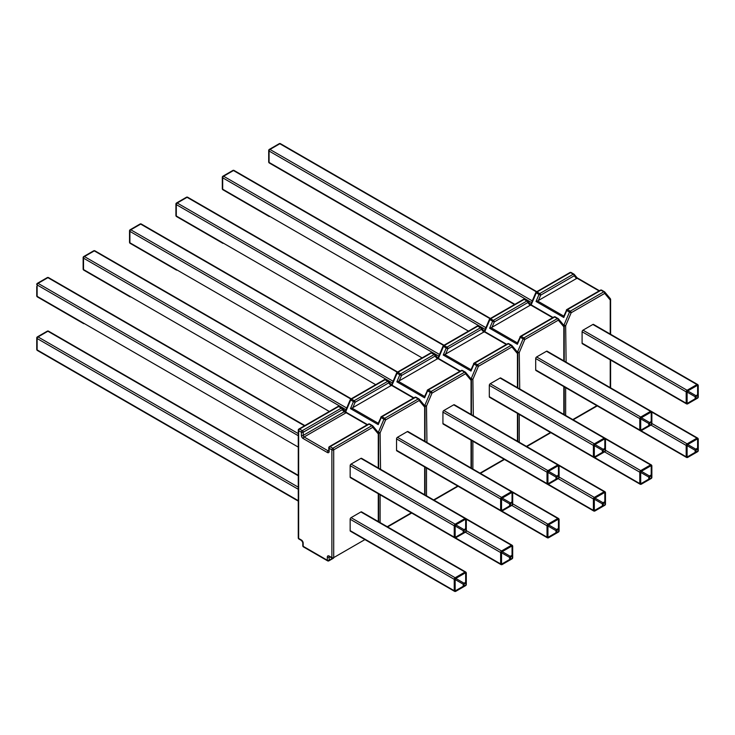 <?xml version="1.0" encoding="UTF-8"?>
<svg xmlns="http://www.w3.org/2000/svg" width="735" height="735" viewBox="0 0 735 735"><rect width="100%" height="100%" fill="white"/><g stroke="black" fill="none" stroke-linecap="round" stroke-linejoin="round"><path stroke-width="1.1" d="M346.911 412.767A1.295 0.744 120 0 0 346.782 412.666L367.509 424.628L346.911 412.767L343.897 410.286A1.295 1.029 140.2 0 1 344.118 410.479L344.118 410.479A1.295 1.029 140.2 0 1 344.044 411.83L346.139 412.73L304.125 436.985L328.233 450.904L328.765 450.592M466.302 530.927L466.302 530.927A1.295 1.295 0 0 1 465.659 532.048L465.659 532.048A1.295 1.295 0 0 0 466.302 530.927A1.295 0.744 0 0 1 465.926 531.46A1.295 0.744 60 0 1 465.659 532.048A1.295 0.744 60 0 1 465.65 532.048L455.801 537.744L465.659 532.048L463.858 533.086L463.215 532.71L455.149 537.368L455.801 537.744L465.659 532.048A1.295 1.295 0 0 0 466.302 530.927L466.302 528.851L465.659 528.474A1.295 0.744 -120 0 1 465.926 529.375L464.125 530.413L464.125 532.498L465.926 531.46L465.926 529.375A1.295 0.744 -0 0 0 466.302 528.851L466.302 519.544L465.659 519.167L455.801 524.863L455.149 525.984L455.149 537.368A1.295 0.744 0 0 1 454.239 537.147A1.295 0.744 120 0 0 454.506 537.744L350.42 477.649A1.295 0.744 -60 0 1 350.154 477.052L454.239 537.147L454.239 525.764L350.154 465.668L350.154 477.052M350.154 465.668A1.295 0.744 -60 0 1 351.064 464.088L455.149 524.184L465.016 518.487L360.922 458.392L351.064 464.088M360.922 458.392A1.295 0.744 -60 0 1 361.574 458.328L465.659 518.423A1.295 0.744 120 0 0 465.016 518.487A1.295 0.744 60 0 1 465.659 519.167L465.659 528.474L463.215 530.633L455.149 525.984A1.295 0.744 0 0 1 454.239 525.764A1.295 0.744 120 0 1 455.149 524.184A1.295 0.744 -120 0 1 455.801 524.863L463.858 529.512A1.295 0.744 60 0 1 464.125 530.413A1.295 0.744 -0 0 1 463.215 530.633L463.215 532.71A1.295 0.744 -0 0 0 464.125 532.498A1.295 0.744 -120 0 1 463.858 533.086L455.801 537.744A1.295 0.744 -120 0 1 455.149 537.68M466.302 584.49L466.302 584.49A1.295 1.295 0 0 1 465.659 585.611L465.659 585.611A1.295 1.295 -0 0 0 466.302 584.49A1.295 0.744 0 0 1 465.926 585.023A1.295 0.744 60 0 1 465.659 585.611A1.295 0.744 60 0 1 465.65 585.62L455.801 591.308L465.659 585.611L463.858 586.649L463.215 586.282L455.149 590.931L455.801 591.308L465.659 585.611A1.295 1.295 0 0 0 466.302 584.49L466.302 582.414L465.659 582.046A1.295 0.744 -120 0 1 465.926 582.947L464.125 583.985L464.125 586.061L465.926 585.023L465.926 582.947A1.295 0.744 -0 0 0 466.302 582.414L466.302 573.107L465.659 572.73L455.801 578.427L455.149 579.547L455.149 590.931A1.295 0.744 0 0 1 454.239 590.72A1.295 0.744 120 0 0 454.506 591.308L350.42 531.212A1.295 0.744 -60 0 1 350.154 530.624L454.239 590.72L454.239 579.327L350.154 519.232L350.154 530.624M350.154 519.232A1.295 0.744 -60 0 1 351.064 517.651L455.149 577.747L465.016 572.05L360.922 511.955L351.064 517.651M360.922 511.955A1.295 0.744 -60 0 1 361.574 511.891L465.659 571.986A1.295 0.744 120 0 0 465.016 572.05A1.295 0.744 60 0 1 465.659 572.73L465.659 582.046L463.215 584.196L455.149 579.547A1.295 0.744 0 0 1 454.239 579.327A1.295 0.744 120 0 1 455.149 577.747A1.295 0.744 -120 0 1 455.801 578.427L463.858 583.085A1.295 0.744 60 0 1 464.125 583.985A1.295 0.744 -0 0 1 463.215 584.196L463.215 586.282A1.295 0.744 0 0 0 464.125 586.061A1.295 0.744 -120 0 1 463.858 586.649L455.801 591.308A1.295 0.744 -120 0 1 455.149 591.243M298.272 435.717L37.127 284.941L37.127 296.334A1.295 0.744 180 0 1 36.75 295.81L36.75 286.494M37.393 283.297L47.26 277.61L37.393 283.297A1.295 1.295 0 0 0 36.75 284.417A1.295 1.295 180 0 1 37.393 283.297A1.295 0.744 -120 0 1 38.045 283.361L298.272 433.604M36.75 337.981L36.75 349.373L36.75 337.981A1.295 1.295 180 0 1 37.393 336.869L47.26 331.173L37.393 336.869A1.295 1.295 0 0 0 36.75 337.981A1.295 0.744 0 0 0 37.127 338.513L37.127 349.897L298.272 500.664M407.319 431.61L397.451 437.307L501.536 497.393L511.404 491.706L407.319 431.61A1.295 0.744 -60 0 1 407.962 431.546L512.047 491.642A1.295 0.744 120 0 0 511.404 491.706A1.295 0.744 -120 0 1 512.047 492.386L502.189 498.082L501.536 499.194L501.536 510.586L502.189 510.963L512.047 505.267A1.295 1.295 -0 0 0 512.69 504.146L512.69 504.146A1.295 0.744 180 0 1 512.313 504.669L512.313 502.593L510.513 503.631L510.513 505.717L512.313 504.669A1.295 0.744 -120 0 1 512.047 505.267A1.295 1.295 0 0 0 512.69 504.146L512.69 502.069L512.047 501.693L512.047 492.386L512.69 492.762L512.69 502.069A1.295 0.744 0 0 1 512.313 502.593A1.295 0.744 -120 0 0 512.047 501.693L509.603 503.852L501.536 499.194A1.295 0.744 0 0 1 500.627 498.982L396.542 438.887A1.295 0.744 -60 0 1 397.451 437.307M396.542 450.27L500.627 510.366A1.295 0.744 120 0 0 500.893 510.963L396.808 450.867A1.295 0.744 -60 0 1 396.542 450.27L396.542 438.887M512.038 505.267A1.295 0.744 -120 0 0 512.047 505.267L502.189 510.963A1.295 0.744 -120 0 1 501.536 510.899M509.603 505.928L510.246 506.305A1.295 0.744 -120 0 0 510.513 505.717A1.295 0.744 0 0 1 509.603 505.928L509.603 503.852A1.295 0.744 180 0 0 510.513 503.631A1.295 0.744 -120 0 0 510.246 502.731L502.189 498.082A1.295 0.744 -120 0 0 501.536 497.393A1.295 0.744 120 0 0 500.627 498.982L500.627 510.366A1.295 0.744 180 0 0 501.536 510.586L509.603 505.928M455.489 537.873L500.627 563.929A1.295 0.744 120 0 0 500.893 564.526L396.808 504.43A1.295 0.744 -60 0 1 396.79 504.412M512.313 545.793A1.295 0.744 120 0 0 512.047 545.205A1.295 1.295 0 0 1 512.69 546.325L512.69 557.709L512.69 546.325L512.047 545.949L502.189 551.645L501.536 552.766L501.536 564.149L502.189 564.526L512.047 558.83A1.295 1.295 0 0 0 512.69 557.709L512.69 557.709A1.295 1.295 -0 0 1 512.047 558.83L502.189 564.526A1.295 1.295 0 0 1 500.893 564.526M466.302 530.624L501.536 550.965A1.295 0.744 120 0 0 500.627 552.545L500.627 563.929A1.295 0.744 180 0 0 501.536 564.149L509.603 559.5L510.246 559.868A1.295 0.744 60 0 0 510.513 559.28L512.313 558.242L512.313 556.156L510.513 557.203L510.513 559.28A1.295 0.744 180 0 1 509.603 559.5L509.603 557.415L501.536 552.766A1.295 0.744 0 0 1 500.627 552.545L465.393 532.204M465.696 518.441L512.047 545.205A1.295 0.744 120 0 0 511.404 545.269L501.536 550.965A1.295 0.744 60 0 1 502.189 551.645L510.246 556.303L509.603 557.415A1.295 0.744 -0 0 0 510.513 557.203A1.295 0.744 60 0 0 510.246 556.303L512.047 555.256L512.047 545.949A1.295 0.744 60 0 0 511.404 545.269L466.266 519.204M512.69 555.632L512.047 555.256A1.295 0.744 60 0 1 512.313 556.156A1.295 0.744 180 0 0 512.69 555.632M413.52 398.067L391.47 385.333L352.001 408.118L378.231 423.259L378.231 424.628L350.466 408.605L352.001 408.118M418.739 398.82L416.267 397.396A1.295 0.744 120 0 0 416.148 397.295A1.295 1.295 0 0 0 414.852 397.295L381.318 416.653A1.295 0.744 60 0 0 381.052 417.25L378.231 423.259M346.01 409.707L83.514 258.16L83.514 269.552A1.295 0.744 -0 0 1 83.138 269.019L83.138 257.636A1.295 1.295 180 0 1 83.781 256.515L93.648 250.828A1.295 0.744 -120 0 1 94.291 250.883L84.433 256.579L346.727 408.017M453.706 404.829L443.839 410.516L547.933 470.611L557.791 464.924L453.706 404.829A1.295 0.744 -60 0 1 454.349 404.764L558.435 464.86A1.295 0.744 120 0 0 557.791 464.924A1.295 0.744 -120 0 1 558.435 465.604L548.576 471.3L547.933 472.412L547.933 483.805L548.576 484.172L558.435 478.485A1.295 1.295 -0 0 0 559.087 477.364L559.087 477.364A1.295 0.744 180 0 1 558.701 477.888L558.701 475.811L556.9 476.85L556.9 478.926L558.701 477.888A1.295 0.744 -120 0 1 558.435 478.485A1.295 1.295 0 0 0 559.087 477.364L559.087 475.288L558.435 474.911L558.435 465.604L559.087 465.972L559.087 475.288A1.295 0.744 0 0 1 558.701 475.811A1.295 0.744 -120 0 0 558.435 474.911L555.991 477.07L547.933 472.412A1.295 0.744 0 0 1 547.015 472.201L442.929 412.105A1.295 0.744 -60 0 1 443.839 410.516M442.929 423.489L547.015 483.584A1.295 0.744 120 0 0 547.281 484.172L443.196 424.077A1.295 0.744 -60 0 1 442.929 423.489L442.929 412.105M559.087 477.364A1.295 1.295 0 0 1 558.435 478.485L548.576 484.172A1.295 0.744 -120 0 1 547.933 484.108M555.991 479.146L556.634 479.523A1.295 0.744 -120 0 0 556.9 478.926A1.295 0.744 0 0 1 555.991 479.146L555.991 477.07A1.295 0.744 180 0 0 556.9 476.85A1.295 0.744 -120 0 0 556.634 475.949L548.576 471.3A1.295 0.744 -120 0 0 547.933 470.611A1.295 0.744 120 0 0 547.015 472.201L547.015 483.584A1.295 0.744 180 0 0 547.933 483.805L555.991 479.146M501.876 511.091L547.015 537.147A1.295 0.744 120 0 0 547.281 537.744L443.196 477.649A1.295 0.744 -60 0 1 443.177 477.631M512.69 503.833L547.933 524.184L557.791 518.487A1.295 0.744 60 0 1 558.435 519.167L548.576 524.863L556.634 529.512L558.435 528.474A1.295 0.744 60 0 1 558.701 529.375A1.295 0.744 180 0 0 559.087 528.851L558.435 528.474L558.435 519.167L559.087 519.544L559.087 530.927A1.295 1.295 0 0 1 558.435 532.048A1.295 1.295 -0 0 0 559.087 530.927A1.295 0.744 0 0 1 558.701 531.46L558.701 529.375L556.9 530.413L556.9 532.498L558.701 531.46A1.295 0.744 60 0 1 558.435 532.048L548.576 537.744L558.435 532.048A1.295 1.295 0 0 0 559.087 530.927M511.78 505.423L547.015 525.764A1.295 0.744 0 0 0 547.933 525.984L555.991 530.633A1.295 0.744 -0 0 0 556.9 530.413A1.295 0.744 60 0 0 556.634 529.512L555.991 530.633L555.991 532.71L556.634 533.086A1.295 0.744 60 0 0 556.9 532.498A1.295 0.744 180 0 1 555.991 532.71L547.933 537.368A1.295 0.744 180 0 1 547.015 537.147L547.015 525.764A1.295 0.744 120 0 1 547.933 524.184A1.295 0.744 60 0 1 548.576 524.863L547.933 525.984L547.933 537.368L548.576 537.744A1.295 1.295 0 0 1 547.281 537.744M459.908 371.285L437.858 358.551L398.388 381.336L424.619 396.477L424.619 397.846L396.863 381.814L398.388 381.336M465.126 372.039L462.655 370.615A1.295 0.744 120 0 0 462.535 370.513A1.295 1.295 0 0 0 461.24 370.513L427.706 389.872A1.295 0.744 60 0 0 427.439 390.469L424.619 396.477M392.398 382.926L129.902 231.378L129.902 242.77A1.295 0.744 -0 0 1 129.525 242.238L129.525 230.854A1.295 1.295 180 0 1 130.178 229.733L140.036 224.037A1.295 0.744 -120 0 1 140.679 224.101L130.821 229.798L393.115 381.235M500.094 378.047L490.227 383.734L594.321 443.83L604.179 438.143L500.094 378.047A1.295 0.744 -60 0 1 500.737 377.983L604.822 438.078A1.295 0.744 120 0 0 604.179 438.143A1.295 0.744 -120 0 1 604.822 438.823L594.964 444.51L594.321 445.63L594.321 457.023L594.964 457.39L604.822 451.703A1.295 1.295 -0 0 0 605.475 450.583L605.475 450.583A1.295 0.744 180 0 1 605.098 451.106L605.098 449.03L603.297 450.068L603.297 452.144L605.098 451.106A1.295 0.744 -120 0 1 604.822 451.703A1.295 1.295 0 0 0 605.475 450.583L605.475 448.506L604.822 448.129L604.822 438.823L605.475 439.19L605.475 448.506A1.295 0.744 0 0 1 605.098 449.03A1.295 0.744 -120 0 0 604.822 448.129L602.378 450.289L594.321 445.63A1.295 0.744 0 0 1 593.402 445.41L489.317 385.324A1.295 0.744 -60 0 1 490.227 383.734M489.317 396.707L593.402 456.802A1.295 0.744 120 0 0 593.669 457.39L489.583 397.295A1.295 0.744 -60 0 1 489.317 396.707L489.317 385.324M605.475 450.583A1.295 1.295 0 0 1 604.822 451.703L594.964 457.39A1.295 0.744 -120 0 1 594.321 457.326M602.378 452.365L603.022 452.742A1.295 0.744 -120 0 0 603.297 452.144A1.295 0.744 0 0 1 602.378 452.365L602.378 450.289A1.295 0.744 180 0 0 603.297 450.068A1.295 0.744 -120 0 0 603.022 449.168L594.964 444.51A1.295 0.744 -120 0 0 594.321 443.83A1.295 0.744 120 0 0 593.402 445.41L593.402 456.802A1.295 0.744 180 0 0 594.321 457.023L602.378 452.365M548.264 484.301L593.402 510.366A1.295 0.744 120 0 0 593.669 510.963L489.583 450.867A1.295 0.744 -60 0 1 489.565 450.849M605.098 492.229A1.295 0.744 120 0 0 604.822 491.642A1.295 1.295 0 0 1 605.475 492.762L605.475 504.146L605.475 492.762L604.822 492.386L594.964 498.082L594.321 499.203L594.321 510.586L594.964 510.963L604.822 505.267A1.295 1.295 0 0 0 605.475 504.146L605.475 504.146A1.295 1.295 -0 0 1 604.822 505.267L594.964 510.963A1.295 1.295 0 0 1 593.669 510.963M559.087 477.052L594.321 497.402A1.295 0.744 120 0 0 593.402 498.982L593.402 510.366A1.295 0.744 180 0 0 594.321 510.586L602.378 505.928L603.022 506.305A1.295 0.744 60 0 0 603.297 505.717L605.098 504.669L605.098 502.593L603.297 503.631L603.297 505.717A1.295 0.744 180 0 1 602.378 505.928L602.378 503.852L594.321 499.203A1.295 0.744 0 0 1 593.402 498.982L558.168 478.641M558.471 464.878L604.822 491.642A1.295 0.744 120 0 0 604.179 491.706L594.321 497.402A1.295 0.744 60 0 1 594.964 498.082L603.022 502.731L602.378 503.852A1.295 0.744 -0 0 0 603.297 503.631A1.295 0.744 60 0 0 603.022 502.731L604.822 501.693L604.822 492.386A1.295 0.744 60 0 0 604.179 491.706L559.041 465.641M605.475 502.069L604.822 501.693A1.295 0.744 60 0 1 605.098 502.593A1.295 0.744 180 0 0 605.475 502.069M506.296 344.504L484.246 331.77L444.776 354.555L471.006 369.696L471.006 371.065L443.251 355.033L444.776 354.555M511.514 345.257L509.043 343.833A1.295 0.744 120 0 0 508.923 343.732A1.295 1.295 0 0 0 507.628 343.732L474.093 363.09A1.295 0.744 60 0 0 473.827 363.687L471.006 369.696M438.786 356.144L176.299 204.596L176.299 215.989A1.295 0.744 -0 0 1 175.913 215.456L175.913 204.073A1.295 1.295 180 0 1 176.565 202.952L186.424 197.256A1.295 0.744 -120 0 1 187.067 197.32L177.208 203.016L439.502 354.454M546.482 351.266L536.624 356.953L640.709 417.048L650.567 411.352L546.482 351.266A1.295 0.744 -60 0 1 547.125 351.201L651.219 411.297A1.295 0.744 120 0 0 650.567 411.352A1.295 0.744 -120 0 1 651.219 412.041L641.352 417.728L640.709 418.849L640.709 430.241L641.352 430.609L651.219 424.913A1.295 1.295 -0 0 0 651.862 423.801L651.862 412.409L651.862 423.801A1.295 0.744 180 0 1 651.486 424.325L651.486 422.248L649.685 423.286L649.685 425.363L651.486 424.325A1.295 0.744 -120 0 1 651.219 424.913A1.295 1.295 0 0 0 651.862 423.801A1.295 1.295 0 0 1 651.219 424.913L641.352 430.609A1.295 0.744 -120 0 1 640.709 430.545M535.705 369.925L639.79 430.021A1.295 0.744 120 0 0 640.066 430.609L535.971 370.513A1.295 0.744 -60 0 1 535.705 369.925L535.705 358.533A1.295 0.744 -60 0 1 536.624 356.953M651.486 411.885A1.295 0.744 120 0 0 651.219 411.297A1.295 1.295 0 0 1 651.862 412.409L651.219 412.041L651.219 421.348L651.862 421.715A1.295 0.744 0 0 1 651.486 422.248A1.295 0.744 -120 0 0 651.219 421.348L648.766 423.507L640.709 418.849A1.295 0.744 0 0 1 639.79 418.628L535.705 358.533M648.766 425.583L649.418 425.96A1.295 0.744 -120 0 0 649.685 425.363A1.295 0.744 0 0 1 648.766 425.583L648.766 423.507A1.295 0.744 180 0 0 649.685 423.286A1.295 0.744 -120 0 0 649.418 422.386L641.352 417.728A1.295 0.744 -120 0 0 640.709 417.048A1.295 0.744 120 0 0 639.79 418.628L639.79 430.021A1.295 0.744 180 0 0 640.709 430.241L648.766 425.583M594.652 457.519L639.79 483.584A1.295 0.744 120 0 0 640.066 484.172L535.971 424.086A1.295 0.744 -60 0 1 535.953 424.067M605.475 450.27L640.709 470.611L650.567 464.924A1.295 0.744 60 0 1 651.219 465.604L641.352 471.3L649.418 475.949L651.219 474.911A1.295 0.744 60 0 1 651.486 475.811A1.295 0.744 180 0 0 651.862 475.288L651.219 474.911L651.219 465.604L651.862 465.981L651.862 477.364A1.295 1.295 0 0 1 651.219 478.485A1.295 1.295 -0 0 0 651.862 477.364A1.295 0.744 0 0 1 651.486 477.888L651.486 475.811L649.685 476.85L649.685 478.935L651.486 477.888A1.295 0.744 60 0 1 651.219 478.485L641.352 484.172L651.219 478.485A1.295 0.744 60 0 1 651.21 478.485L651.219 478.485A1.295 1.295 0 0 0 651.862 477.364M604.556 451.85L639.79 472.201A1.295 0.744 0 0 0 640.709 472.412L648.766 477.07A1.295 0.744 -0 0 0 649.685 476.85A1.295 0.744 60 0 0 649.418 475.949L648.766 477.07L648.766 479.146L649.418 479.523A1.295 0.744 60 0 0 649.685 478.935A1.295 0.744 180 0 1 648.766 479.146L640.709 483.805A1.295 0.744 180 0 1 639.79 483.584L639.79 472.201A1.295 0.744 120 0 1 640.709 470.611A1.295 0.744 60 0 1 641.352 471.3L640.709 472.412L640.709 483.805L641.352 484.172A1.295 1.295 0 0 1 640.066 484.172M552.683 317.713L530.633 304.988L491.173 327.773L517.394 342.914L517.394 344.283L489.639 328.251L491.173 327.773M557.902 318.475L555.43 317.051A1.295 0.744 120 0 0 555.311 316.95A1.295 1.295 0 0 0 554.025 316.95L520.481 336.308A1.295 0.744 60 0 0 520.215 336.906L517.394 342.914M485.173 329.363L222.687 177.815L222.687 189.207A1.295 0.744 -0 0 1 222.31 188.674L222.31 177.291A1.295 1.295 180 0 1 222.953 176.17L232.811 170.474A1.295 0.744 -120 0 1 233.464 170.538L223.596 176.235L485.89 327.672M592.869 324.475L583.011 330.171L687.096 390.267L696.955 384.57L592.869 324.475A1.295 0.744 -60 0 1 593.512 324.411L697.607 384.506A1.295 0.744 120 0 0 696.955 384.57A1.295 0.744 -120 0 1 697.607 385.259L687.739 390.946L687.096 392.067L687.096 403.46L687.739 403.827L697.607 398.131A1.295 1.295 -0 0 0 698.25 397.019L698.25 397.019A1.295 0.744 180 0 1 697.873 397.543L697.873 395.467L696.073 396.505L696.073 398.581L697.873 397.543A1.295 0.744 -120 0 1 697.607 398.131A1.295 1.295 0 0 0 698.25 397.019L698.25 394.934L697.607 394.566L697.607 385.259L698.25 385.627L698.25 394.934A1.295 0.744 0 0 1 697.873 395.467A1.295 0.744 -120 0 0 697.607 394.566L695.154 396.725L687.096 392.067A1.295 0.744 0 0 1 686.187 391.847L582.092 331.751A1.295 0.744 -60 0 1 583.011 330.171M582.092 343.144L686.187 403.239A1.295 0.744 120 0 0 686.453 403.827L582.359 343.732A1.295 0.744 -60 0 1 582.092 343.144L582.092 331.751M698.25 397.019A1.295 1.295 0 0 1 697.607 398.131L697.607 398.131A1.295 0.744 -120 0 0 697.607 398.131L687.739 403.827A1.295 0.744 -120 0 1 687.096 403.763M695.154 398.802L695.806 399.178A1.295 0.744 -120 0 0 696.073 398.581A1.295 0.744 0 0 1 695.154 398.802L695.154 396.725A1.295 0.744 180 0 0 696.073 396.505A1.295 0.744 -120 0 0 695.806 395.605L687.739 390.946A1.295 0.744 -120 0 0 687.096 390.267A1.295 0.744 120 0 0 686.187 391.847L686.187 403.239A1.295 0.744 180 0 0 687.096 403.46L695.154 398.802M641.039 430.738L686.187 456.802A1.295 0.744 120 0 0 686.453 457.39L582.359 397.295A1.295 0.744 -60 0 1 582.341 397.286M651.862 423.489L687.096 443.83L696.955 438.143A1.295 0.744 60 0 1 697.607 438.823L687.739 444.519L695.806 449.168L697.607 448.129A1.295 0.744 60 0 1 697.873 449.03A1.295 0.744 180 0 0 698.25 448.506L697.607 448.129L697.607 438.823L698.25 439.19L698.25 450.583A1.295 1.295 0 0 1 697.607 451.703A1.295 1.295 -0 0 0 698.25 450.583A1.295 0.744 0 0 1 697.873 451.106L697.873 449.03L696.073 450.068L696.073 452.144L697.873 451.106A1.295 0.744 60 0 1 697.607 451.703L687.739 457.39L697.607 451.703A1.295 0.744 60 0 1 697.598 451.703L697.607 451.703A1.295 1.295 0 0 0 698.25 450.583M650.944 425.069L686.187 445.419A1.295 0.744 0 0 0 687.096 445.63L695.154 450.289A1.295 0.744 -0 0 0 696.073 450.068A1.295 0.744 60 0 0 695.806 449.168L695.154 450.289L695.154 452.365L695.806 452.742A1.295 0.744 60 0 0 696.073 452.144A1.295 0.744 180 0 1 695.154 452.365L687.096 457.023A1.295 0.744 180 0 1 686.187 456.802L686.187 445.419A1.295 0.744 120 0 1 687.096 443.83A1.295 0.744 60 0 1 687.739 444.519L687.096 445.63L687.096 457.023L687.739 457.39A1.295 1.295 0 0 1 686.453 457.39M599.08 290.931L577.03 278.207L537.561 300.992L563.782 316.133L563.791 317.502L536.026 301.469L537.561 300.992M604.289 291.694L601.818 290.27A1.295 0.744 120 0 0 601.699 290.169A1.295 1.295 0 0 0 600.412 290.169L566.869 309.527A1.295 0.744 60 0 0 566.602 310.115L563.791 316.133M531.561 302.581L269.074 151.033L269.074 162.417A1.295 0.744 -0 0 1 268.698 161.893L268.698 150.51A1.295 1.295 180 0 1 269.341 149.389L279.199 143.692A1.295 0.744 -120 0 1 279.851 143.757L269.984 149.453L532.287 300.891M378.277 467.974L378.277 433.926L372.764 427.301A1.295 0.744 60 0 0 371.846 425.721A1.295 0.744 -60 0 1 372.498 425.657L369.76 424.077A1.295 1.295 0 0 0 368.465 424.077A1.295 0.744 60 0 1 369.108 424.141L330.061 446.687L332.799 448.267L371.846 425.721L369.108 424.141A1.295 0.744 -60 0 1 369.76 424.077A1.295 0.744 -60 0 1 369.88 424.178L372.351 425.602M301.387 435.405A2.582 1.488 -120 0 0 303.215 438.565A1.295 0.744 120 0 1 304.125 436.985A1.295 0.744 -120 0 1 303.215 435.405L344.044 411.83L342.262 409.698L303.215 432.244L303.215 435.405A1.295 0.744 180 0 1 301.387 435.405L301.387 432.244L298.649 430.655L298.649 538.424A1.295 0.744 0 0 1 298.272 537.901L298.272 430.131A1.295 0.744 0 0 1 298.649 429.608A1.295 0.744 60 0 1 298.915 429.01L337.962 406.464A1.295 0.744 60 0 1 338.614 406.529L299.558 429.075L302.296 430.655L341.352 408.118L338.614 406.529A1.295 0.744 120 0 1 339.258 406.464A1.295 0.744 120 0 1 339.377 406.574L341.848 407.998M378.654 468.186L378.654 433.393A1.295 0.744 0 0 1 378.277 433.926A1.295 1.029 -39.8 0 0 378.35 432.575L372.838 425.951A1.295 1.029 -39.8 0 1 372.764 427.301L333.708 449.848L333.708 557.617L364.927 539.591M378.277 521.538L378.277 493.727M298.272 537.901A1.295 1.295 0 0 0 298.915 539.012A1.295 0.744 -60 0 1 298.649 538.424L301.35 539.986A2.582 1.488 -120 0 1 303.178 543.147L303.178 546.307L327.323 560.254L327.323 557.084A1.295 0.744 0 0 0 329.151 557.084L329.151 560.254L332.468 558.334M368.465 424.077L329.418 446.623A1.295 0.744 60 0 0 329.151 447.211A1.295 0.744 0 0 0 328.765 447.744A1.295 0.744 0 0 0 329.151 448.267L331.889 449.848L331.889 557.617L329.151 556.037A2.582 1.488 -120 0 0 327.323 557.084M328.765 450.904L328.765 447.744A1.295 1.295 0 0 1 329.418 446.623A1.295 0.744 60 0 1 330.061 446.687A1.295 0.744 -60 0 0 329.151 448.267L329.151 451.428A1.295 0.744 180 0 1 328.765 450.904L328.876 450.968M328.784 451.014A1.295 0.744 -120 0 1 328.233 450.904A1.295 0.744 120 0 0 327.323 452.484A2.582 1.488 -120 0 0 329.151 451.428M327.323 452.484L303.215 438.565M367.132 424.848L346.139 412.73A1.295 0.744 120 0 1 346.782 412.666L342.345 408.338A1.295 1.029 140.2 0 1 342.262 409.698A1.295 0.744 60 0 0 341.352 408.118A1.295 0.744 120 0 1 341.995 408.054A1.295 0.744 120 0 1 342.115 408.155A1.295 1.029 140.2 0 1 342.345 408.338A1.295 1.295 0 0 0 341.995 408.054L339.258 406.464A1.295 1.295 0 0 0 337.962 406.464M329.684 556.781L329.151 557.084A1.295 0.744 60 0 1 329.326 556.56M465.926 519.011A1.295 0.744 120 0 0 465.659 518.423A1.295 1.295 0 0 1 466.302 519.544M465.926 572.583A1.295 0.744 120 0 0 465.659 571.986A1.295 1.295 0 0 1 466.302 573.107M36.75 295.81A1.295 1.295 0 0 0 37.393 296.922A1.295 0.744 -60 0 1 37.127 296.334L298.272 447.1M304.474 425.804L47.904 277.674L38.045 283.361A1.295 0.744 -60 0 0 37.127 284.941A1.295 0.744 0 0 1 36.75 284.417L36.75 284.417M48.547 277.61A1.295 1.295 0 0 0 47.26 277.61A1.295 0.744 -120 0 1 47.904 277.674A1.295 0.744 -60 0 1 48.547 277.61L304.86 425.583M298.272 489.28L37.127 338.513A1.295 0.744 -60 0 1 38.045 336.933L298.272 487.167M298.272 475.784L47.904 331.237L38.045 336.933A1.295 0.744 -120 0 0 37.393 336.869M48.547 331.173A1.295 1.295 0 0 0 47.26 331.173A1.295 0.744 -120 0 1 47.904 331.237A1.295 0.744 -60 0 1 48.547 331.173L298.272 475.343M37.393 350.494A1.295 0.744 -60 0 1 37.127 349.897A1.295 0.744 180 0 1 36.75 349.373A1.295 1.295 0 0 0 37.393 350.494L298.272 501.105M302.802 545.783A1.295 1.295 0 0 0 303.445 546.904A1.295 0.744 120 0 1 303.178 546.307A1.295 0.744 180 0 1 302.802 545.783L302.802 542.623A1.295 0.744 0 0 0 303.178 543.147M302.802 542.623L301.616 540.574A1.295 0.744 -60 0 1 301.35 539.986M328.233 560.777A1.295 0.744 -120 0 0 328.876 560.842A1.295 0.744 -120 0 0 329.151 560.254A1.295 0.744 0 0 1 327.323 560.254A1.295 0.744 120 0 0 327.589 560.842A1.295 1.295 0 0 0 328.876 560.842L333.442 558.205A1.295 0.744 -120 0 0 333.708 557.617A1.295 0.744 -0 0 1 331.889 557.617A1.295 0.744 120 0 0 332.156 558.205A1.295 1.295 0 0 0 333.442 558.205A1.295 0.744 -120 0 1 332.799 558.141M298.272 430.131A1.295 0.744 0 0 0 298.649 430.655A1.295 0.744 120 0 1 299.558 429.075A1.295 0.744 60 0 0 298.915 429.01A1.295 1.295 0 0 0 298.272 430.131M329.151 556.037A1.295 0.744 120 0 0 329.418 556.625L332.156 558.205M302.296 430.655A1.295 0.744 120 0 0 301.387 432.244A1.295 0.744 180 0 0 303.215 432.244A1.295 0.744 60 0 0 302.296 430.655M378.35 432.575A1.295 1.295 0 0 1 378.654 433.393A1.295 0.744 0 0 0 378.553 433.108M331.889 449.848A1.295 0.744 0 0 0 333.708 449.848A1.295 0.744 60 0 0 332.799 448.267A1.295 0.744 -60 0 0 331.889 449.848M512.313 492.229A1.295 0.744 120 0 0 512.047 491.642A1.295 1.295 0 0 1 512.69 492.762M512.047 505.267L512.047 505.267A1.295 1.295 0 0 0 512.69 504.146M512.047 558.83L512.047 558.83A1.295 1.295 0 0 0 512.69 557.709A1.295 0.744 0 0 1 512.313 558.242A1.295 0.744 60 0 1 512.047 558.83L512.047 558.83A1.295 0.744 60 0 1 512.038 558.83M380.105 494.784L380.105 522.594M387.235 526.71L411.315 512.809M424.665 494.756L424.665 466.945M424.665 441.193L424.665 407.144L419.152 400.52L385.618 419.887L380.105 432.869L380.555 469.288M391.02 385.765L388.65 382.917A1.295 0.744 60 0 0 387.74 381.327A1.295 0.744 -60 0 1 388.383 381.272L385.645 379.683A1.295 1.295 0 0 0 384.35 379.683A1.295 0.744 60 0 1 385.002 379.747L351.459 399.114L354.206 400.694L387.74 381.327L385.002 379.747A1.295 0.744 -60 0 1 385.645 379.683A1.295 0.744 -60 0 1 385.765 379.784L388.236 381.217M377.716 431.803L378.424 432.208L383.936 419.226L381.199 417.645L378.231 424.628M350.466 408.605L353.434 401.613L350.696 400.033L345.661 411.894M424.518 405.601A1.295 1.029 140.2 0 1 424.747 405.784L419.235 399.169A1.295 1.295 0 0 0 418.886 398.875A1.295 0.744 120 0 0 418.243 398.94A1.295 0.744 60 0 1 419.152 400.52A1.295 1.029 140.2 0 0 419.005 398.976A1.295 0.744 120 0 0 418.886 398.875L416.148 397.295A1.295 0.744 120 0 0 415.495 397.359L381.961 416.717L384.699 418.307L418.243 398.94L415.495 397.359A1.295 0.744 60 0 0 414.852 397.295M391.571 384.993L413.869 397.865M413.897 397.846L391.553 384.947L388.732 381.557A1.295 1.295 0 0 0 388.383 381.272A1.295 0.744 -60 0 1 388.503 381.373A1.295 1.029 -39.8 0 1 388.65 382.917L355.115 402.275L352.745 407.861M380.776 417.269L381.199 417.645A1.295 0.744 120 0 1 381.961 416.717A1.295 0.744 60 0 0 381.318 416.653A1.295 1.295 0 0 0 380.776 417.269M353.434 401.613L355.115 402.275A1.295 0.744 60 0 0 354.206 400.694A1.295 0.744 -60 0 0 353.434 401.613M384.699 418.307A1.295 0.744 120 0 0 383.936 419.226L385.618 419.887A1.295 0.744 60 0 0 384.699 418.307M350.273 399.665L350.696 400.033A1.295 0.744 -60 0 1 351.459 399.114A1.295 0.744 60 0 0 350.815 399.05A1.295 1.295 0 0 0 350.273 399.665L345.229 411.545M378.589 433.007A1.295 0.744 180 0 0 380.105 432.869L378.424 432.208A1.295 0.744 -60 0 0 378.314 432.529M350.549 399.638A1.295 0.744 60 0 1 350.815 399.05L384.35 379.683M424.747 405.784A1.295 1.029 140.2 0 1 424.665 407.144A1.295 0.744 180 0 0 425.041 406.611A1.295 1.295 0 0 0 424.747 405.784M424.94 406.326A1.295 0.744 180 0 1 425.041 406.611L425.041 441.404M83.781 323.703A1.295 1.295 0 0 1 83.753 323.685A1.295 0.744 120 0 0 83.781 323.703L37.393 296.922M83.138 269.019A1.295 1.295 0 0 0 83.781 270.14A1.295 0.744 -60 0 1 83.514 269.552L329.317 411.462M350.871 399.022L94.291 250.883A1.295 0.744 -60 0 1 94.934 250.828L351.247 398.802M84.433 256.579A1.295 0.744 -120 0 0 83.781 256.515L83.781 256.515A1.295 1.295 0 0 0 83.138 257.636A1.295 0.744 0 0 0 83.514 258.16A1.295 0.744 -60 0 1 84.433 256.579M558.701 465.448A1.295 0.744 120 0 0 558.435 464.86A1.295 1.295 0 0 1 559.087 465.972M558.701 519.011A1.295 0.744 120 0 0 558.435 518.423A1.295 0.744 120 0 0 557.791 518.487L512.653 492.422M426.493 468.002L426.493 495.813M433.632 499.929L457.712 486.028M471.052 467.974L471.052 440.164M471.052 414.402L471.052 380.362L465.54 373.738L432.005 393.106L426.493 406.087L426.943 442.507M437.417 358.983L435.037 356.135A1.295 0.744 60 0 0 434.128 354.546A1.295 0.744 -60 0 1 434.771 354.481L432.033 352.901A1.295 1.295 0 0 0 430.747 352.901A1.295 0.744 60 0 1 431.39 352.965L397.856 372.333L400.593 373.913L434.128 354.546L431.39 352.965A1.295 0.744 -60 0 1 432.033 352.901A1.295 0.744 -60 0 1 432.152 353.002L434.624 354.435M424.104 405.022L424.812 405.426L430.324 392.444L427.586 390.864L424.619 397.846M396.863 381.814L399.822 374.832L397.084 373.251L392.012 385.204M470.905 378.819A1.295 1.029 140.2 0 1 471.135 379.003L465.623 372.388A1.295 1.295 0 0 0 465.273 372.094A1.295 0.744 120 0 0 464.63 372.158A1.295 0.744 60 0 1 465.54 373.738A1.295 1.029 140.2 0 0 465.393 372.195A1.295 0.744 120 0 0 465.273 372.094L462.535 370.513A1.295 0.744 120 0 0 461.892 370.578L428.349 389.936L431.087 391.516L464.63 372.158L461.892 370.578A1.295 0.744 60 0 0 461.24 370.513M437.959 358.211L460.257 371.083M443.251 355.033L446.209 348.05L443.049 346.093L437.931 358.156L435.12 354.775A1.295 1.295 0 0 0 434.771 354.481A1.295 0.744 -60 0 1 434.89 354.592A1.295 1.029 -39.8 0 1 435.037 356.135L401.503 375.493L399.133 381.079M427.164 390.487L427.586 390.864A1.295 0.744 120 0 1 428.349 389.936A1.295 0.744 60 0 0 427.706 389.872A1.295 1.295 0 0 0 427.164 390.487M399.822 374.832L401.503 375.493A1.295 0.744 60 0 0 400.593 373.913A1.295 0.744 -60 0 0 399.822 374.832M431.087 391.516A1.295 0.744 120 0 0 430.324 392.444L432.005 393.106A1.295 0.744 60 0 0 431.087 391.516M396.661 372.884L397.084 373.251A1.295 0.744 -60 0 1 397.856 372.333A1.295 0.744 60 0 0 397.203 372.268A1.295 1.295 0 0 0 396.661 372.884L391.544 384.938M424.977 406.225A1.295 0.744 180 0 0 426.493 406.087L424.812 405.426A1.295 0.744 -60 0 0 424.711 405.748M396.937 372.856A1.295 0.744 60 0 1 397.203 372.268L430.747 352.901M471.135 379.003A1.295 1.029 140.2 0 1 471.052 380.362A1.295 0.744 180 0 0 471.429 379.83A1.295 1.295 0 0 0 471.135 379.003M471.328 379.545A1.295 0.744 180 0 1 471.429 379.83L471.429 414.623M130.178 296.922A1.295 1.295 0 0 1 130.141 296.903A1.295 0.744 120 0 0 130.178 296.922L83.781 270.14M129.525 242.238A1.295 1.295 0 0 0 130.178 243.358A1.295 0.744 -60 0 1 129.902 242.77L375.704 384.681M397.258 372.241L140.679 224.101A1.295 0.744 -60 0 1 141.331 224.037L397.635 372.02M130.821 229.798A1.295 0.744 -120 0 0 130.178 229.733L130.178 229.733A1.295 1.295 0 0 0 129.525 230.854A1.295 0.744 0 0 0 129.902 231.378A1.295 0.744 -60 0 1 130.821 229.798M605.098 438.666A1.295 0.744 120 0 0 604.822 438.078A1.295 1.295 0 0 1 605.475 439.19M604.822 505.267L604.822 505.267A1.295 1.295 0 0 0 605.475 504.146A1.295 0.744 0 0 1 605.098 504.669A1.295 0.744 60 0 1 604.822 505.267M472.881 441.22L472.881 469.022M480.019 473.147L504.1 459.246M517.44 441.193L517.44 413.382M517.44 387.621L517.44 353.581L511.928 346.957L478.393 366.324L472.881 379.306L473.331 415.725M483.805 332.192L481.434 329.344A1.295 0.744 60 0 0 480.515 327.764A1.295 0.744 -60 0 1 481.159 327.7L478.421 326.119A1.295 1.295 0 0 0 477.134 326.119A1.295 0.744 60 0 1 477.778 326.184L444.243 345.551L446.981 347.131L480.515 327.764L477.778 326.184A1.295 0.744 -60 0 1 478.421 326.119A1.295 0.744 -60 0 1 478.54 326.221L481.012 327.654M470.492 378.24L471.199 378.644L476.712 365.662L473.974 364.082L471.006 371.065M443.324 346.075A1.295 0.744 60 0 1 443.591 345.487A1.295 0.744 60 0 1 444.243 345.551A1.295 0.744 -60 0 0 443.471 346.47L438.4 358.423M517.293 352.037A1.295 1.029 140.2 0 1 517.523 352.221L512.01 345.606A1.295 1.295 0 0 0 511.661 345.312A1.295 0.744 120 0 0 511.018 345.377A1.295 0.744 60 0 1 511.928 346.957A1.295 1.029 140.2 0 0 511.78 345.413A1.295 0.744 120 0 0 511.661 345.312L508.923 343.732A1.295 0.744 120 0 0 508.28 343.796L474.736 363.154L477.484 364.735L511.018 345.377L508.28 343.796A1.295 0.744 60 0 0 507.628 343.732M484.347 331.421L506.645 344.302M489.639 328.251L492.606 321.269L489.437 319.312L484.319 331.375L481.508 327.994A1.295 1.295 0 0 0 481.159 327.7A1.295 0.744 -60 0 1 481.278 327.801A1.295 1.029 -39.8 0 1 481.434 329.344L447.891 348.712L445.52 354.298M473.551 363.706L473.974 364.082A1.295 0.744 120 0 1 474.736 363.154A1.295 0.744 60 0 0 474.093 363.09A1.295 1.295 0 0 0 473.551 363.706M446.209 348.05L447.891 348.712A1.295 0.744 60 0 0 446.981 347.131A1.295 0.744 -60 0 0 446.209 348.05M477.484 364.735A1.295 0.744 120 0 0 476.712 365.662L478.393 366.324A1.295 0.744 60 0 0 477.484 364.735M471.374 379.435A1.295 0.744 180 0 0 472.881 379.306L471.199 378.644A1.295 0.744 -60 0 0 471.098 378.966M517.523 352.221A1.295 1.029 140.2 0 1 517.44 353.581A1.295 0.744 180 0 0 517.817 353.048A1.295 1.295 0 0 0 517.523 352.221M517.725 352.763A1.295 0.744 180 0 1 517.817 353.048L517.817 387.841M176.565 270.14A1.295 1.295 0 0 1 176.529 270.122A1.295 0.744 120 0 0 176.565 270.14L130.178 243.358M175.913 215.456A1.295 1.295 0 0 0 176.565 216.577A1.295 0.744 -60 0 1 176.299 215.989L422.092 357.899M443.646 345.45L187.067 197.32A1.295 0.744 -60 0 1 187.719 197.256L444.023 345.239M175.913 204.073L175.913 204.073A1.295 0.744 0 0 0 176.299 204.596A1.295 0.744 -60 0 1 177.208 203.016A1.295 0.744 -120 0 0 176.565 202.952L176.565 202.952A1.295 1.295 0 0 0 175.913 204.073M651.486 465.448A1.295 0.744 120 0 0 651.219 464.86A1.295 0.744 120 0 0 650.567 464.924L605.429 438.859M519.268 414.439L519.268 442.24M526.407 446.365L550.487 432.465M563.828 414.402L563.828 386.601M563.828 360.839L563.828 326.79L558.315 320.175L524.781 339.533L519.268 352.524L519.718 388.944M530.192 305.411L527.822 302.563A1.295 0.744 60 0 0 526.903 300.983A1.295 0.744 -60 0 1 527.555 300.918L524.808 299.338A1.295 1.295 0 0 0 523.522 299.338A1.295 0.744 60 0 1 524.165 299.402L490.631 318.769L493.369 320.35L526.903 300.983L524.165 299.402A1.295 0.744 -60 0 1 524.808 299.338A1.295 0.744 -60 0 1 524.928 299.439L527.399 300.863M516.88 351.449L517.587 351.863L523.1 338.881L520.362 337.301L517.394 344.283M489.712 319.293A1.295 0.744 60 0 1 489.988 318.705A1.295 0.744 60 0 1 490.631 318.769A1.295 0.744 -60 0 0 489.859 319.688L484.788 331.641M563.681 325.247A1.295 1.029 140.2 0 1 563.91 325.44L558.398 318.825A1.295 1.295 0 0 0 558.049 318.531A1.295 0.744 120 0 0 557.406 318.595A1.295 0.744 60 0 1 558.315 320.175A1.295 1.029 140.2 0 0 558.168 318.632A1.295 0.744 120 0 0 558.049 318.531L555.311 316.95A1.295 0.744 120 0 0 554.668 317.015L521.133 336.373L523.871 337.953L557.406 318.595L554.668 317.015A1.295 0.744 60 0 0 554.025 316.95M530.743 304.639L553.032 317.511M536.026 301.469L538.994 294.487L535.833 292.53L530.707 304.593L527.895 301.212A1.295 1.295 0 0 0 527.555 300.918A1.295 0.744 -60 0 1 527.675 301.019A1.295 1.029 -39.8 0 1 527.822 302.563L494.278 321.93L491.908 327.516M519.939 336.924L520.362 337.301A1.295 0.744 120 0 1 521.133 336.373A1.295 0.744 60 0 0 520.481 336.308A1.295 1.295 0 0 0 519.939 336.924M492.606 321.269L494.278 321.93A1.295 0.744 60 0 0 493.369 320.35A1.295 0.744 -60 0 0 492.606 321.269M523.871 337.953A1.295 0.744 120 0 0 523.1 338.881L524.781 339.533A1.295 0.744 60 0 0 523.871 337.953M517.762 352.653A1.295 0.744 180 0 0 519.268 352.524L517.587 351.863A1.295 0.744 -60 0 0 517.486 352.175M563.91 325.44A1.295 1.029 140.2 0 1 563.828 326.79A1.295 0.744 180 0 0 564.214 326.267A1.295 1.295 0 0 0 563.91 325.44M564.112 325.982A1.295 0.744 180 0 1 564.214 326.267L564.214 361.06M222.953 243.358A1.295 1.295 0 0 1 222.916 243.34A1.295 0.744 120 0 0 222.953 243.358L176.565 216.577M222.31 188.674A1.295 1.295 0 0 0 222.953 189.795A1.295 0.744 -60 0 1 222.687 189.207L468.48 331.117M490.034 318.668L233.464 170.538A1.295 0.744 -60 0 1 234.107 170.474L490.41 318.457M222.31 177.291L222.31 177.291A1.295 0.744 0 0 0 222.687 177.815A1.295 0.744 -60 0 1 223.596 176.235A1.295 0.744 -120 0 0 222.953 176.17L222.953 176.17A1.295 1.295 0 0 0 222.31 177.291M697.873 385.103A1.295 0.744 120 0 0 697.607 384.506A1.295 1.295 0 0 1 698.25 385.627M697.873 438.666A1.295 0.744 120 0 0 697.607 438.078A1.295 0.744 120 0 0 696.955 438.143L651.816 412.078M565.656 387.657L565.656 415.459M572.795 419.584L596.875 405.674M610.225 387.621L610.225 359.819M610.225 334.058L610.225 300.009L604.712 293.394L571.168 312.752L565.656 325.743L566.106 362.153M576.58 278.629L574.21 275.781A1.295 0.744 60 0 0 573.291 274.201A1.295 0.744 -60 0 1 573.943 274.137L571.205 272.556A1.295 1.295 0 0 0 569.91 272.556A1.295 0.744 60 0 1 570.553 272.621L537.019 291.979L539.756 293.568L573.291 274.201L570.553 272.621A1.295 0.744 -60 0 1 571.205 272.556A1.295 0.744 -60 0 1 571.325 272.657L573.796 274.082M563.267 324.668L563.975 325.081L569.487 312.099L566.749 310.51L563.791 317.502M536.109 292.512A1.295 0.744 60 0 1 536.375 291.914A1.295 0.744 60 0 1 537.019 291.979A1.295 0.744 -60 0 0 536.256 292.907L531.175 304.86M610.078 298.465A1.295 1.029 140.2 0 1 610.298 298.658L604.786 292.043A1.295 1.295 0 0 0 604.436 291.749A1.295 0.744 120 0 0 603.793 291.813A1.295 0.744 60 0 1 604.712 293.394A1.295 1.029 140.2 0 0 604.556 291.85A1.295 0.744 120 0 0 604.436 291.749L601.699 290.169A1.295 0.744 120 0 0 601.055 290.233L567.521 309.591L570.259 311.171L603.793 291.813L601.055 290.233A1.295 0.744 60 0 0 600.412 290.169M577.131 277.858L599.429 290.729L577.104 277.812L574.283 274.431A1.295 1.029 -39.8 0 0 574.063 274.238A1.295 0.744 -60 0 0 573.943 274.137A1.295 1.295 0 0 1 574.283 274.431A1.295 1.029 -39.8 0 1 574.21 275.781L540.675 295.148L538.296 300.734M566.327 310.142L566.749 310.51A1.295 0.744 120 0 1 567.521 309.591A1.295 0.744 60 0 0 566.869 309.527A1.295 1.295 0 0 0 566.327 310.142M538.994 294.487L540.675 295.148A1.295 0.744 60 0 0 539.756 293.568A1.295 0.744 -60 0 0 538.994 294.487M570.259 311.171A1.295 0.744 120 0 0 569.487 312.099L571.168 312.752A1.295 0.744 60 0 0 570.259 311.171M564.149 325.871A1.295 0.744 180 0 0 565.656 325.743L563.975 325.081A1.295 0.744 -60 0 0 563.874 325.394M610.298 298.658A1.295 1.029 140.2 0 1 610.225 300.009A1.295 0.744 180 0 0 610.601 299.485A1.295 1.295 0 0 0 610.298 298.658M610.5 299.2A1.295 0.744 180 0 1 610.601 299.485L610.601 334.278M269.322 216.568A1.295 0.744 120 0 0 269.341 216.577L222.953 189.795M268.698 161.893A1.295 1.295 0 0 0 269.341 163.014A1.295 0.744 -60 0 1 269.074 162.417L514.877 304.336M536.421 291.887L279.851 143.757A1.295 0.744 -60 0 1 280.494 143.692L536.798 291.676M269.984 149.453A1.295 0.744 -120 0 0 269.341 149.389L269.341 149.389A1.295 1.295 0 0 0 268.698 150.51A1.295 0.744 0 0 0 269.074 151.033A1.295 0.744 -60 0 1 269.984 149.453M454.506 537.744A1.295 1.295 0 0 0 455.801 537.744M454.506 591.308A1.295 1.295 0 0 0 455.801 591.308M378.654 521.758L378.654 493.948M303.445 546.904L327.589 560.842M298.915 539.012L301.616 540.574M500.893 510.963A1.295 1.295 0 0 0 502.189 510.963M425.041 467.166L425.041 494.977M387.621 526.931L411.701 513.03L387.621 526.931M94.934 250.828A1.295 1.295 0 0 0 93.648 250.828M547.281 484.172A1.295 1.295 0 0 0 548.576 484.172M559.087 519.544A1.295 1.295 0 0 0 558.435 518.423L512.084 491.66M437.941 358.156L460.285 371.065M471.429 440.384L471.429 468.186M434.008 500.149L458.089 486.248L434.008 500.149M141.331 224.037A1.295 1.295 0 0 0 140.036 224.037M593.669 457.39A1.295 1.295 0 0 0 594.964 457.39M484.328 331.375L506.672 344.283M477.134 326.119L443.591 345.487A1.295 1.295 0 0 0 443.049 346.093M517.817 413.603L517.817 441.404M480.396 473.368L504.476 459.458L480.396 473.368M187.719 197.256A1.295 1.295 0 0 0 186.424 197.256M640.066 430.609A1.295 1.295 0 0 0 641.352 430.609M651.862 465.981A1.295 1.295 0 0 0 651.219 464.86L604.859 438.097M530.716 304.593L553.069 317.502M523.522 299.338L489.988 318.705A1.295 1.295 0 0 0 489.437 319.312M564.214 386.821L564.214 414.623M526.784 446.586L550.864 432.676L526.784 446.586M234.107 170.474A1.295 1.295 0 0 0 232.811 170.474M686.453 403.827A1.295 1.295 0 0 0 687.739 403.827M698.25 439.19A1.295 1.295 0 0 0 697.607 438.078L651.247 411.315M569.91 272.556L536.375 291.914A1.295 1.295 0 0 0 535.833 292.53M610.601 360.04L610.601 387.841M573.171 419.795L597.252 405.895L573.171 419.795M269.341 163.014L514.491 304.547M280.494 143.692A1.295 1.295 0 0 0 279.199 143.692"/></g></svg>
